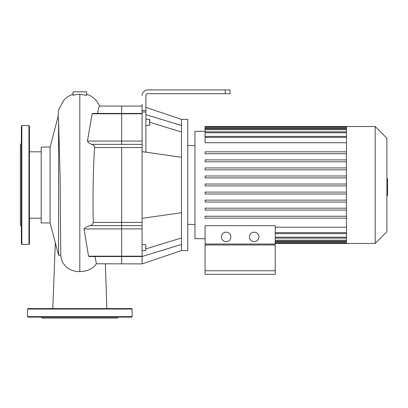 <?xml version="1.0" encoding="UTF-8"?>
<svg xmlns="http://www.w3.org/2000/svg" width="408" height="408" viewBox="0 0 408 408"><rect width="100%" height="100%" fill="white"/><g stroke="black" fill="none" stroke-linecap="round" stroke-linejoin="round"><path stroke-width="0.61" d="M121.645 256.54L121.645 263.894L121.645 256.183L121.645 256.54L142.086 256.54L142.086 256.183L121.645 256.183L121.645 228.919L121.645 256.183L88.546 256.183L89.327 256.54L121.645 256.54M121.645 225.609L121.645 228.919L121.645 222.426L121.645 225.609L142.086 225.609L142.086 222.426L121.645 222.426L121.645 147.548L121.645 222.426L93.31 222.426C92.907 224.15 91.846 225.216 90.127 225.609L121.645 225.609M121.645 144.361L121.645 141.056L121.645 144.361L142.086 144.361L142.086 141.056L121.645 141.056L121.645 113.791L121.645 141.056L87.439 141.056C88.128 142.571 89.592 143.672 91.826 144.361L121.645 144.361M87.439 141.056L92.126 113.791L92.738 113.434L121.645 113.434L121.645 113.791L121.645 106.08L121.645 113.434L142.086 113.434M93.31 222.426C92.647 199.548 93.116 170.36 94.574 147.548L142.086 147.548L142.086 144.361M142.086 104.178L142.086 141.056M142.086 147.548L142.086 222.426M88.546 256.183L84.033 228.919L142.086 228.919L142.086 225.609M142.086 228.919L142.086 256.183M145.891 119.294L149.69 119.534L149.69 123.813M145.891 246.162L145.651 250.675L145.891 244.734L142.086 244.499M145.891 152.184L145.891 95.625A1.902 1.902 0 0 1 147.793 93.723A1.902 1.902 0 0 0 145.891 95.625A1.902 1.902 0 0 1 147.793 93.723L230.025 93.723L230.025 89.918L225.272 89.918L225.272 93.723M142.086 95.625A5.702 5.702 0 0 1 147.793 89.918L163.475 89.918M145.891 107.381C147.298 107.84 147.298 107.84 145.891 107.381L145.901 107.386M146.676 107.636L181.478 119.391L181.478 125.537L145.891 114.638M167.04 89.918L206.259 89.918M147.793 93.723A1.902 1.902 0 0 0 145.891 95.625M181.478 125.537L181.478 212.711L142.086 218.336M181.478 157.264L142.086 151.638M181.478 131.998L149.69 122.262M181.478 212.711L181.478 250.583L142.086 263.894L142.086 256.54M181.478 244.438L142.086 256.499M181.478 237.976L145.891 248.875M147.793 89.918L225.272 89.918M181.478 119.391L187.777 119.391L187.777 250.583L181.478 250.583M91.912 317.133L100.465 317.133M28.004 317.133L131.631 317.133L132.105 316.654L27.53 316.654L28.004 317.133L59.17 317.133M41.315 317.133L42.264 318.082L117.371 318.082L118.32 317.133M132.105 316.654L132.105 309.05L131.631 308.575L28.004 308.575L27.53 309.05L132.105 309.05M21.349 199.573L21.349 143.631L20.4 144.585L20.4 225.389L21.349 226.343L21.349 200.894M21.828 244.402L21.828 125.567L28.958 125.567L28.958 244.402L21.828 244.402L21.349 243.928L21.349 231.096M21.349 243.928L21.349 126.047L21.828 125.567M28.958 244.402L29.432 243.928L29.432 126.047L28.958 125.567M386.886 178.832L387.6 178.832L387.6 191.143L386.886 191.143M387.6 189.664L386.886 189.664M387.6 191.143L387.6 195.412L386.886 195.412M387.6 195.412L386.886 195.672M226.119 232.152A4.753 4.753 0 0 1 230.234 239.287A4.753 4.753 0 0 1 222.003 239.287A4.753 4.753 0 0 1 226.119 232.152M254.184 232.152A4.753 4.753 0 0 1 258.3 239.287A4.753 4.753 0 0 1 250.063 239.287A4.753 4.753 0 0 1 254.184 232.152M274.278 244.989L274.278 244.04M206.02 244.04L206.02 244.989M275.232 270.785L275.232 244.989L205.071 244.989L205.071 270.785L275.232 270.785L275.232 274.349L205.071 274.349L205.071 270.785M205.071 225.66L205.071 244.04L275.232 244.04L275.232 225.66L205.071 225.66M346.484 227.241L275.232 227.241M205.071 218.147L346.484 218.147L205.071 218.147L205.071 216.245L346.484 216.245M375.192 126.521L375.192 243.454L386.886 231.759L386.886 138.215L375.192 126.521L205.071 126.521L205.071 142.729L346.484 142.729M205.071 131.274L194.968 131.274L194.968 238.7L205.071 238.7M346.484 126.521L346.484 243.454L275.232 243.454M346.484 159.88L205.071 159.88L205.071 161.782L346.484 161.782M346.484 167.933L205.071 167.933L205.071 169.835L346.484 169.835M346.484 175.986L205.071 175.986L205.071 177.883L346.484 177.883M346.484 184.034L205.071 184.034L205.071 185.936L346.484 185.936M346.484 192.086L205.071 192.086L205.071 193.989L346.484 193.989M346.484 200.139L205.071 200.139L205.071 202.042L346.484 202.042M346.484 208.192L205.071 208.192L205.071 210.095L346.484 210.095M346.484 153.729L205.071 153.729L205.071 151.827L346.484 151.827M84.033 228.919C84.986 227.644 87.016 226.542 90.127 225.609M94.574 147.548C94.335 145.926 93.422 144.865 91.826 144.361M142.086 106.08L99.542 106.08L98.619 107.942L97.604 113.434M79.815 94.268L86.608 95.375L86.608 91.82L73.027 91.82L73.027 95.375A21.772 21.568 -89.3 0 1 79.815 94.268L79.815 271.651C87.74 271.244 93.248 268.617 96.339 263.777L142.086 263.894M95.079 256.54L96.339 263.777M60.751 254.745L61.348 259.243L62.654 262.686L66.427 267.255L69.646 269.336L72.624 270.55L76.373 271.407L79.815 271.651M50.108 222.941L50.108 147.033L58.166 116.285L58.568 121.283L58.568 255.235L50.108 222.941L41.198 222.941L41.198 147.033L50.108 147.033M60.751 254.704L60.063 174.369L58.568 121.283M92.126 113.791L142.086 113.791M149.456 119.294L149.69 125.236L145.891 125.475M145.891 110.446L142.086 110.446M142.086 111.971L145.891 111.971M387.6 184.997L386.886 184.997M387.6 180.311L386.886 180.311M346.484 237.186L275.232 237.186M346.484 240.2L275.232 240.2M346.484 241.934L275.232 241.934M346.484 232.636L275.232 232.636M346.484 128.036L205.071 128.036M346.484 129.769L205.071 129.769M346.484 132.789L205.071 132.789M346.484 137.333L205.071 137.333M145.651 250.675L142.086 250.675M27.53 316.654L27.53 309.05M194.968 145.534L187.777 145.534M194.968 224.441L187.777 224.441M275.232 238.134L346.484 238.134M275.232 241.154L346.484 241.154M275.232 242.888L346.484 242.888M375.192 243.454L346.484 243.454M275.232 233.59L346.484 233.59M346.484 136.384L205.071 136.384M346.484 128.821L205.071 128.821M346.484 131.84L205.071 131.84M346.484 127.087L205.071 127.087M99.751 106.08L96.89 101.286L94.646 98.853L90.948 96.074L86.608 94.095M105.386 263.894L106.835 308.575M55.309 242.801L52.8 308.575M60.787 255.235L58.568 255.235M73.027 94.095L67.621 96.752L63.985 99.853L58.681 109.655L57.962 117.05M41.198 151.786L29.432 151.786M41.198 218.188L29.432 218.188"/></g></svg>
